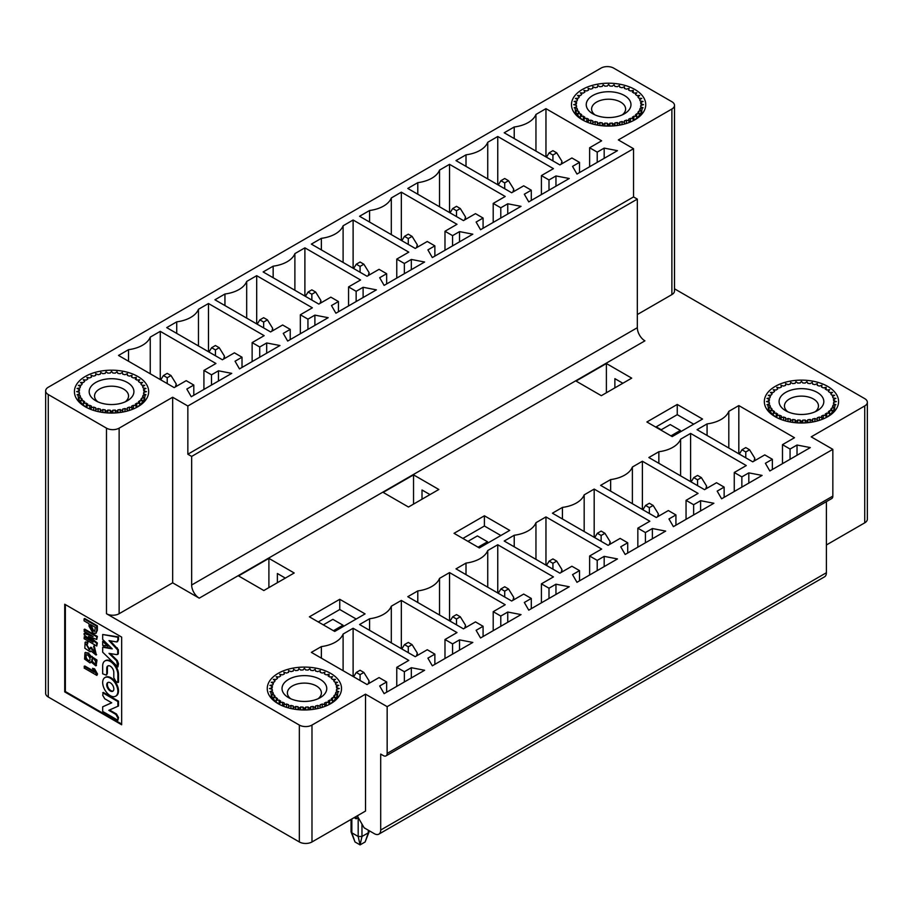 <?xml version="1.0" encoding="UTF-8"?>
<svg xmlns="http://www.w3.org/2000/svg" width="913" height="913" viewBox="0 0 913 913"><rect width="100%" height="100%" fill="white"/><g stroke="black" fill="none" stroke-linecap="round" stroke-linejoin="round"><path stroke-width="1.37" d="M739.313 454.081L741.984 449.778L745.784 447.587L749.573 449.778L754.789 458.212L754.001 461.099M749.573 449.778L745.784 451.969L745.784 457.812M741.984 449.778L745.784 451.969M546.465 157.173L549.135 152.859L552.924 150.668L556.725 152.859L561.94 161.293L561.153 164.192M556.725 152.859L552.924 155.05L552.924 160.905M549.135 152.859L552.924 155.05M691.107 481.916L693.766 477.613L697.566 475.422L701.367 477.613L706.582 486.047L705.795 488.934M701.367 477.613L697.566 479.804L697.566 485.648M693.766 477.613L697.566 479.804M498.258 185.008L500.917 180.694L504.718 178.503L508.507 180.694L513.722 189.128L512.935 192.027M508.507 180.694L504.718 182.885L504.718 188.74M500.917 180.694L504.718 182.885M351.06 819.406L351.06 831.732L351.847 832.827L358.181 836.479L361.97 836.479L368.304 832.827L369.08 830.659M353.616 676.773L356.275 672.459L360.076 670.268L363.865 672.459L369.08 680.893L368.304 683.791M368.304 830.202L368.304 832.827L365.132 841.969L360.076 844.89L355.009 841.969L351.847 832.827L351.847 818.95M363.865 672.459L360.076 674.65L360.076 680.505M356.275 672.459L360.076 674.65M361.97 824.062L361.97 836.479L360.076 844.89L358.181 836.479L358.181 817.637M401.823 648.938L404.493 644.624L408.282 642.432L412.083 644.624L417.298 653.057L416.511 655.956M412.083 644.624L408.282 646.815L408.282 652.669M404.493 644.624L408.282 646.815M450.041 621.102L452.7 616.789L456.5 614.597L460.3 616.789L465.516 625.222L464.728 628.121M460.3 616.789L456.5 618.98L456.5 624.823M452.7 616.789L456.5 618.98M498.258 593.267L500.917 588.953L504.718 586.762L508.507 588.953L513.722 597.387L512.935 600.286M508.507 588.953L504.718 591.145L504.718 596.988M500.917 588.953L504.718 591.145M546.465 565.432L549.135 561.118L552.924 558.927L556.725 561.118L561.94 569.552L561.153 572.451M556.725 561.118L552.924 563.31L552.924 569.153M549.135 561.118L552.924 563.31M594.683 537.597L597.342 533.283L601.142 531.092L604.931 533.283L610.146 541.717L609.359 544.605M604.931 533.283L601.142 535.475L601.142 541.318M597.342 533.283L601.142 535.475M642.889 509.751L645.559 505.448L649.348 503.257L653.149 505.448L658.364 513.882L657.577 516.769M653.149 505.448L649.348 507.639L649.348 513.483M645.559 505.448L649.348 507.639M160.756 379.854L163.427 375.551L167.216 373.36L171.016 375.551L176.232 383.974L175.444 386.872M171.016 375.551L167.216 377.742L167.216 383.586M163.427 375.551L167.216 377.742M208.974 352.019L211.633 347.716L215.434 345.525L219.234 347.716L224.45 356.138L223.662 359.037M219.234 347.716L215.434 349.907L215.434 355.75M211.633 347.716L215.434 349.907M257.192 324.183L259.851 319.881L263.652 317.69L267.441 319.881L272.656 328.303L271.869 331.202M267.441 319.881L263.652 322.072L263.652 327.915M259.851 319.881L263.652 322.072M305.399 296.348L308.069 292.046L311.858 289.855L315.658 292.046L320.874 300.468L320.086 303.367M315.658 292.046L311.858 294.237L311.858 300.08M308.069 292.046L311.858 294.237M353.616 268.513L356.275 264.211L360.076 262.02L363.865 264.211L369.08 272.633L368.304 275.532M363.865 264.211L360.076 266.402L360.076 272.245M356.275 264.211L360.076 266.402M401.823 240.678L404.493 236.376L408.282 234.173L412.083 236.376L417.298 244.798L416.511 247.697M412.083 236.376L408.282 238.567L408.282 244.41M404.493 236.376L408.282 238.567M450.041 212.843L452.7 208.529L456.5 206.338L460.3 208.529L465.516 216.963L464.728 219.862M460.3 208.529L456.5 210.732L456.5 216.575M452.7 208.529L456.5 210.732M773.391 392.43L770.367 392.407L772.17 393.811A32.217 18.602 -0 0 0 771.268 395.078L768.267 395.329L770.435 396.55A32.217 18.602 -0 0 0 769.876 397.885L766.988 398.41L769.454 399.415A32.217 18.602 -0 0 0 769.271 400.784L766.555 401.56L769.271 402.336A32.217 18.602 0 0 0 769.454 403.706L766.988 404.71L769.876 405.235A32.217 18.602 -0 0 0 770.435 406.559L768.267 407.78L771.268 408.043A32.217 18.602 0 0 0 772.17 409.309L770.367 410.702L773.391 410.69A32.217 18.602 0 0 0 774.635 411.854L773.22 413.406L776.21 413.11A32.217 18.602 0 0 0 777.75 414.148L776.78 415.803L779.645 415.244A32.217 18.602 0 0 0 781.46 416.134L780.946 417.857L783.628 417.047A32.217 18.602 0 0 0 785.648 417.766L785.614 419.512L788.045 418.462A32.217 18.602 -0 0 0 790.236 418.987L790.669 420.722L792.792 419.466A32.217 18.602 -0 0 0 795.097 419.786L795.999 421.464L797.745 420.037A32.217 18.602 -0 0 0 800.119 420.14L801.454 421.703L802.801 420.14A32.217 18.602 -0 0 0 805.163 420.037L806.921 421.464L807.822 419.786A32.217 18.602 0 0 0 810.128 419.466L812.239 420.722L812.684 418.987A32.217 18.602 -0 0 0 814.875 418.462L817.295 419.512L817.261 417.766A32.217 18.602 -0 0 0 819.292 417.047L821.974 417.857L821.46 416.134A32.217 18.602 -0 0 0 823.264 415.244L826.128 415.803L825.169 414.148A32.217 18.602 -0 0 0 826.71 413.11L829.689 413.406L828.285 411.854A32.217 18.602 -0 0 0 829.529 410.69L832.553 410.702L830.739 409.309A32.217 18.602 0 0 0 831.652 408.043L834.642 407.78L832.485 406.559A32.217 18.602 0 0 0 833.033 405.235L835.92 404.71L833.455 403.706A32.217 18.602 0 0 0 833.637 402.336L836.354 401.56L833.637 400.784A32.217 18.602 -0 0 0 833.455 399.415L835.92 398.41L833.033 397.885A32.217 18.602 0 0 0 832.485 396.55L834.642 395.329L831.652 395.078A32.217 18.602 -0 0 0 830.739 393.811L832.553 392.407L829.529 392.43A32.217 18.602 -0 0 0 828.285 391.266L829.689 389.714L826.71 390.011A32.217 18.602 -0 0 0 825.169 388.972L826.128 387.317L823.264 387.877A32.217 18.602 -0 0 0 821.46 386.986L821.974 385.263L819.292 386.073A32.217 18.602 -0 0 0 817.261 385.354L817.295 383.608L814.875 384.647A32.217 18.602 0 0 0 812.684 384.122L812.239 382.399L810.128 383.643A32.217 18.602 0 0 0 807.822 383.323L806.921 381.657L805.163 383.083A32.217 18.602 0 0 0 802.801 382.981L801.454 381.417L800.119 382.981A32.217 18.602 0 0 0 797.745 383.083L795.999 381.657L795.097 383.323A32.217 18.602 -0 0 0 792.792 383.643L790.669 382.399L790.236 384.122A32.217 18.602 0 0 0 788.045 384.647L785.614 383.608L785.648 385.354A32.217 18.602 0 0 0 783.628 386.073L780.946 385.263L781.46 386.986A32.217 18.602 0 0 0 779.645 387.877L776.78 387.317L777.75 388.972A32.217 18.602 0 0 0 776.21 390.011L773.22 389.714L774.635 391.266A32.217 18.602 0 0 0 773.391 392.43M817.272 392.43A22.369 12.919 180 0 1 817.272 410.69A22.369 12.919 180 0 1 785.637 410.69L785.637 410.69A22.369 12.919 180 0 1 785.637 392.43A22.369 12.919 180 0 1 817.272 392.43A22.369 12.919 180 0 1 823.823 401.56A22.369 12.919 180 0 1 810.014 413.486A22.369 12.919 180 0 1 785.637 410.69A22.369 12.919 180 0 1 779.086 401.56A22.369 12.919 180 0 1 792.895 389.623A22.369 12.919 180 0 1 817.272 392.43M787.793 411.786A17.005 9.815 180 0 1 784.461 405.943A17.005 9.815 180 0 1 794.949 396.87A17.005 9.815 180 0 1 813.483 399.004A17.005 9.815 180 0 1 818.459 405.943A17.005 9.815 180 0 1 815.115 411.786M833.637 403.774L833.637 402.336M833.033 406.878L833.033 405.235M831.652 410.005L831.652 408.043M829.529 413.224L829.529 410.69M826.71 417.241L826.71 413.11M823.264 418.907L823.264 415.244M819.292 420.368L819.292 417.047M814.875 421.555L814.875 418.462M812.684 418.987L812.684 422M810.128 422.411L810.128 419.466M807.822 419.786L807.822 422.685M805.163 422.89L805.163 420.037M802.801 420.14L802.801 422.981M800.119 422.981L800.119 420.14M797.745 420.037L797.745 422.89M795.097 422.685L795.097 419.786M792.792 419.466L792.792 422.411M790.236 422L790.236 418.987M788.045 418.462L788.045 421.555M783.628 417.047L783.628 420.368M779.645 415.244L779.645 418.907M776.21 413.11L776.21 417.241M773.391 410.69L773.391 413.224M771.268 408.043L771.268 410.005M769.876 405.235L769.876 406.878M769.271 402.336L769.271 403.774M826.128 387.317L826.128 389.143M834.642 407.78L834.642 411.181M832.553 410.702L832.553 413.281M829.689 413.406L829.689 415.483M826.128 415.803L826.128 417.583M821.974 417.857L821.974 419.432M817.295 419.512L817.295 420.95M812.239 420.722L812.239 422.08M806.921 421.464L806.921 422.765M801.454 421.703L801.454 423.004M795.999 421.464L795.999 422.765M790.669 420.722L790.669 422.08M785.614 419.512L785.614 420.95M780.946 417.857L780.946 419.432M776.78 415.803L776.78 417.583M773.22 413.406L773.22 415.483M770.367 410.702L770.367 413.281M768.267 407.78L768.267 411.181M580.542 95.523L577.507 95.5L579.321 96.904A32.217 18.602 -0 0 0 578.408 98.17L575.418 98.421L577.587 99.643A32.217 18.602 -0 0 0 577.027 100.966L574.14 101.491L576.605 102.507A32.217 18.602 0 0 0 576.423 103.865L573.706 104.641L576.423 105.417A32.217 18.602 0 0 0 576.605 106.787L574.14 107.791L577.027 108.316A32.217 18.602 -0 0 0 577.587 109.651L575.418 110.872L578.408 111.124A32.217 18.602 -0 0 0 579.321 112.39L577.507 113.794L580.542 113.771A32.217 18.602 -0 0 0 581.775 114.935L580.371 116.487L583.361 116.191A32.217 18.602 0 0 0 584.902 117.241L583.932 118.895L586.797 118.336A32.217 18.602 0 0 0 588.6 119.226L588.098 120.95L590.768 120.128A32.217 18.602 0 0 0 592.799 120.847L592.765 122.593L595.185 121.555A32.217 18.602 -0 0 0 597.387 122.08L597.821 123.803L599.932 122.559A32.217 18.602 -0 0 0 602.249 122.878L603.151 124.545L604.897 123.118A32.217 18.602 0 0 0 607.259 123.221L608.606 124.796L609.952 123.221A32.217 18.602 -0 0 0 612.315 123.118L614.061 124.545L614.963 122.878A32.217 18.602 0 0 0 617.279 122.559L619.391 123.803L619.824 122.08A32.217 18.602 0 0 0 622.015 121.555L624.446 122.593L624.412 120.847A32.217 18.602 0 0 0 626.432 120.128L629.114 120.95L628.612 119.226A32.217 18.602 -0 0 0 630.415 118.336L633.28 118.895L632.31 117.241A32.217 18.602 -0 0 0 633.85 116.191L636.84 116.487L635.437 114.935A32.217 18.602 -0 0 0 636.669 113.771L639.693 113.794L637.89 112.39A32.217 18.602 0 0 0 638.803 111.124L641.793 110.872L639.625 109.651A32.217 18.602 0 0 0 640.184 108.316L643.072 107.791L640.606 106.787A32.217 18.602 -0 0 0 640.789 105.417L643.505 104.641L640.789 103.865A32.217 18.602 -0 0 0 640.606 102.507L643.072 101.491L640.184 100.966A32.217 18.602 0 0 0 639.625 99.643L641.793 98.421L638.803 98.17A32.217 18.602 0 0 0 637.89 96.904L639.693 95.5L636.669 95.523A32.217 18.602 0 0 0 635.437 94.347L636.84 92.806L633.85 93.092A32.217 18.602 -0 0 0 632.31 92.053L633.28 90.398L630.415 90.958A32.217 18.602 -0 0 0 628.612 90.067L629.114 88.344L626.432 89.154A32.217 18.602 -0 0 0 624.412 88.435L624.446 86.689L622.015 87.739A32.217 18.602 0 0 0 619.824 87.214L619.391 85.48L617.279 86.735A32.217 18.602 0 0 0 614.963 86.415L614.061 84.749L612.315 86.176A32.217 18.602 -0 0 0 609.952 86.062L608.606 84.498L607.259 86.062A32.217 18.602 0 0 0 604.897 86.176L603.151 84.749L602.249 86.415A32.217 18.602 -0 0 0 599.932 86.735L597.821 85.48L597.387 87.214A32.217 18.602 -0 0 0 595.185 87.739L592.765 86.689L592.799 88.435A32.217 18.602 -0 0 0 590.768 89.154L588.098 88.344L588.6 90.067A32.217 18.602 0 0 0 586.797 90.958L583.932 90.398L584.902 92.053A32.217 18.602 0 0 0 583.361 93.092L580.371 92.806L581.775 94.347A32.217 18.602 0 0 0 580.542 95.523M624.424 95.511A22.369 12.919 180 0 1 624.424 113.771A22.369 12.919 180 0 1 592.788 113.771L592.788 113.771A22.369 12.919 180 0 1 592.788 95.511A22.369 12.919 180 0 1 624.424 95.511A22.369 12.919 180 0 1 630.974 104.641A22.369 12.919 180 0 1 617.165 116.579A22.369 12.919 180 0 1 592.788 113.771A22.369 12.919 180 0 1 586.237 104.641A22.369 12.919 180 0 1 600.046 92.715A22.369 12.919 180 0 1 624.424 95.511M594.945 114.867A17.005 9.815 180 0 1 591.601 109.024A17.005 9.815 180 0 1 602.101 99.962A17.005 9.815 180 0 1 620.623 102.085A17.005 9.815 180 0 1 625.61 109.024A17.005 9.815 180 0 1 622.267 114.867M640.789 106.867L640.789 105.417M640.184 109.959L640.184 108.316M638.803 113.098L638.803 111.124M636.669 116.305L636.669 113.771M633.85 120.322L633.85 116.191M630.415 122L630.415 118.336M626.432 123.449L626.432 120.128M622.015 124.636L622.015 121.555M619.824 122.08L619.824 125.081M617.279 125.492L617.279 122.559M614.963 122.878L614.963 125.766M612.315 125.971L612.315 123.118M609.952 123.221L609.952 126.074M607.259 126.074L607.259 123.221M604.897 123.118L604.897 125.971M602.249 125.766L602.249 122.878M599.932 122.559L599.932 125.492M597.387 125.081L597.387 122.08M595.185 121.555L595.185 124.636M590.768 120.128L590.768 123.449M586.797 118.336L586.797 122M583.361 116.191L583.361 120.322M580.542 113.771L580.542 116.305M578.408 111.124L578.408 113.098M577.027 108.316L577.027 109.959M576.423 105.417L576.423 106.867M633.28 90.398L633.28 92.224M641.793 110.872L641.793 114.262M639.693 113.794L639.693 116.362M636.84 116.487L636.84 118.576M633.28 118.895L633.28 120.664M629.114 120.95L629.114 122.513M624.446 122.593L624.446 124.031M619.391 123.803L619.391 125.161M614.061 124.545L614.061 125.846M608.606 124.796L608.606 126.085M603.151 124.545L603.151 125.846M597.821 123.803L597.821 125.161M592.765 122.593L592.765 124.031M588.098 120.95L588.098 122.513M583.932 118.895L583.932 120.664M580.371 116.487L580.371 118.576M577.507 113.794L577.507 116.362M575.418 110.872L575.418 114.262M276.331 679.409L273.307 679.386L275.11 680.79A32.217 18.602 -0 0 0 274.197 682.057L271.207 682.308L273.375 683.529A32.217 18.602 -0 0 0 272.816 684.864L269.928 685.389L272.394 686.393A32.217 18.602 -0 0 0 272.211 687.763L269.495 688.539L272.211 689.315A32.217 18.602 0 0 0 272.394 690.673L269.928 691.689L272.816 692.214A32.217 18.602 -0 0 0 273.375 693.538L271.207 694.759L274.197 695.01A32.217 18.602 0 0 0 275.11 696.277L273.307 697.68L276.331 697.658A32.217 18.602 0 0 0 277.563 698.833L276.16 700.374L279.15 700.088A32.217 18.602 0 0 0 280.69 701.127L279.72 702.782L282.585 702.223A32.217 18.602 0 0 0 284.388 703.113L283.886 704.836L286.568 704.026A32.217 18.602 0 0 0 288.588 704.745L288.554 706.491L290.985 705.441A32.217 18.602 -0 0 0 293.176 705.966L293.609 707.701L295.721 706.445A32.217 18.602 -0 0 0 298.037 706.765L298.939 708.431L300.685 707.016A32.217 18.602 -0 0 0 303.048 707.119L304.394 708.682L305.741 707.119A32.217 18.602 -0 0 0 308.103 707.016L309.849 708.431L310.751 706.765A32.217 18.602 0 0 0 313.068 706.445L315.179 707.701L315.613 705.966A32.217 18.602 -0 0 0 317.815 705.441L320.235 706.491L320.201 704.745A32.217 18.602 -0 0 0 322.232 704.026L324.902 704.836L324.4 703.113A32.217 18.602 -0 0 0 326.203 702.223L329.068 702.782L328.098 701.127A32.217 18.602 -0 0 0 329.639 700.088L332.629 700.374L331.225 698.833A32.217 18.602 -0 0 0 332.458 697.658L335.493 697.68L333.679 696.277A32.217 18.602 0 0 0 334.592 695.01L337.582 694.759L335.413 693.538A32.217 18.602 0 0 0 335.973 692.214L338.86 691.689L336.395 690.673A32.217 18.602 0 0 0 336.577 689.315L339.294 688.539L336.577 687.763A32.217 18.602 -0 0 0 336.395 686.393L338.86 685.389L335.973 684.864A32.217 18.602 0 0 0 335.413 683.529L337.582 682.308L334.592 682.057A32.217 18.602 -0 0 0 333.679 680.79L335.493 679.386L332.458 679.409A32.217 18.602 -0 0 0 331.225 678.245L332.629 676.693L329.639 676.99A32.217 18.602 -0 0 0 328.098 675.94L329.068 674.285L326.203 674.844A32.217 18.602 -0 0 0 324.4 673.954L324.902 672.242L322.232 673.052A32.217 18.602 -0 0 0 320.201 672.333L320.235 670.587L317.815 671.626A32.217 18.602 0 0 0 315.613 671.101L315.179 669.377L313.068 670.621A32.217 18.602 0 0 0 310.751 670.302L309.849 668.636L308.103 670.062A32.217 18.602 0 0 0 305.741 669.959L304.394 668.384L303.048 669.959A32.217 18.602 0 0 0 300.685 670.062L298.939 668.636L298.037 670.302A32.217 18.602 -0 0 0 295.721 670.621L293.609 669.377L293.176 671.101A32.217 18.602 0 0 0 290.985 671.626L288.554 670.587L288.588 672.333A32.217 18.602 0 0 0 286.568 673.052L283.886 672.242L284.388 673.954A32.217 18.602 0 0 0 282.585 674.844L279.72 674.285L280.69 675.94A32.217 18.602 0 0 0 279.15 676.99L276.16 676.693L277.563 678.245A32.217 18.602 0 0 0 276.331 679.409M320.212 679.409A22.369 12.919 180 0 1 320.212 697.669A22.369 12.919 180 0 1 288.576 697.669L288.576 697.669A22.369 12.919 180 0 1 288.576 679.409A22.369 12.919 180 0 1 320.212 679.409A22.369 12.919 180 0 1 326.763 688.539A22.369 12.919 180 0 1 312.954 700.465A22.369 12.919 180 0 1 288.576 697.669A22.369 12.919 180 0 1 282.026 688.539A22.369 12.919 180 0 1 295.835 676.601A22.369 12.919 180 0 1 320.212 679.409M290.733 698.765A17.005 9.815 180 0 1 287.39 692.921A17.005 9.815 180 0 1 297.889 683.848A17.005 9.815 180 0 1 316.412 685.983A17.005 9.815 180 0 1 321.399 692.921A17.005 9.815 180 0 1 318.055 698.765M336.577 690.753L336.577 689.315M335.973 693.857L335.973 692.214M334.592 696.984L334.592 695.01M332.458 700.203L332.458 697.658M329.639 704.22L329.639 700.088M326.203 705.886L326.203 702.223M322.232 707.347L322.232 704.026M317.815 708.522L317.815 705.441M315.613 705.966L315.613 708.967M313.068 709.378L313.068 706.445M310.751 706.765L310.751 709.663M308.103 709.869L308.103 707.016M305.741 707.119L305.741 709.96M303.048 709.96L303.048 707.119M300.685 707.016L300.685 709.869M298.037 709.663L298.037 706.765M295.721 706.445L295.721 709.378M293.176 708.967L293.176 705.966M290.985 705.441L290.985 708.522M286.568 704.026L286.568 707.347M282.585 702.223L282.585 705.886M279.15 700.088L279.15 704.22M276.331 697.658L276.331 700.203M274.197 695.01L274.197 696.984M272.816 692.214L272.816 693.857M272.211 689.315L272.211 690.753M329.068 674.285L329.068 676.111M337.582 694.759L337.582 698.148M335.493 697.68L335.493 700.26M332.629 700.374L332.629 702.462M329.068 702.782L329.068 704.562M324.902 704.836L324.902 706.411M320.235 706.491L320.235 707.929M315.179 707.701L315.179 709.047M309.849 708.431L309.849 709.743M304.394 708.682L304.394 709.972M298.939 708.431L298.939 709.743M293.609 707.701L293.609 709.047M288.554 706.491L288.554 707.929M283.886 704.836L283.886 706.411M279.72 702.782L279.72 704.562M276.16 700.374L276.16 702.462M273.307 697.68L273.307 700.26M271.207 694.759L271.207 698.148M83.471 382.49L80.447 382.479L82.261 383.871A32.217 18.602 -0 0 0 81.348 385.138L78.358 385.4L80.515 386.621A32.217 18.602 -0 0 0 79.967 387.945L77.08 388.47L79.545 389.474A32.217 18.602 0 0 0 79.363 390.844L76.646 391.62L79.363 392.396A32.217 18.602 0 0 0 79.545 393.765L77.08 394.77L79.967 395.295A32.217 18.602 -0 0 0 80.515 396.63L78.358 397.851L81.348 398.102A32.217 18.602 -0 0 0 82.261 399.369L80.447 400.773L83.471 400.75A32.217 18.602 -0 0 0 84.715 401.914L83.311 403.466L86.29 403.169A32.217 18.602 0 0 0 87.831 404.208L86.872 405.863L89.736 405.304A32.217 18.602 0 0 0 91.54 406.194L91.026 407.917L93.708 407.107A32.217 18.602 0 0 0 95.739 407.826L95.705 409.572L98.125 408.533A32.217 18.602 -0 0 0 100.316 409.058L100.761 410.782L102.872 409.538A32.217 18.602 -0 0 0 105.178 409.857L106.079 411.523L107.837 410.097A32.217 18.602 0 0 0 110.199 410.199L111.546 411.763L112.881 410.199A32.217 18.602 -0 0 0 115.255 410.097L117.001 411.523L117.903 409.857A32.217 18.602 0 0 0 120.208 409.538L122.331 410.782L122.764 409.058A32.217 18.602 0 0 0 124.955 408.533L127.386 409.572L127.352 407.826A32.217 18.602 0 0 0 129.372 407.107L132.054 407.917L131.54 406.194A32.217 18.602 -0 0 0 133.355 405.304L136.22 405.863L135.25 404.208A32.217 18.602 -0 0 0 136.79 403.169L139.78 403.466L138.365 401.914A32.217 18.602 -0 0 0 139.609 400.75L142.633 400.773L140.83 399.369A32.217 18.602 0 0 0 141.732 398.102L144.733 397.851L142.565 396.63A32.217 18.602 0 0 0 143.124 395.295L146.012 394.77L143.546 393.765A32.217 18.602 -0 0 0 143.729 392.396L146.445 391.62L143.729 390.844A32.217 18.602 -0 0 0 143.546 389.474L146.012 388.47L143.124 387.945A32.217 18.602 0 0 0 142.565 386.621L144.733 385.4L141.732 385.138A32.217 18.602 0 0 0 140.83 383.871L142.633 382.479L139.609 382.49A32.217 18.602 0 0 0 138.365 381.326L139.78 379.774L136.79 380.07A32.217 18.602 -0 0 0 135.25 379.032L136.22 377.377L133.355 377.936A32.217 18.602 -0 0 0 131.54 377.046L132.054 375.323L129.372 376.133A32.217 18.602 -0 0 0 127.352 375.414L127.386 373.668L124.955 374.718A32.217 18.602 0 0 0 122.764 374.193L122.331 372.458L120.208 373.714A32.217 18.602 0 0 0 117.903 373.394L117.001 371.717L115.255 373.143A32.217 18.602 -0 0 0 112.881 373.04L111.546 371.477L110.199 373.04A32.217 18.602 0 0 0 107.837 373.143L106.079 371.717L105.178 373.394A32.217 18.602 -0 0 0 102.872 373.714L100.761 372.458L100.316 374.193A32.217 18.602 -0 0 0 98.125 374.718L95.705 373.668L95.739 375.414A32.217 18.602 -0 0 0 93.708 376.133L91.026 375.323L91.54 377.046A32.217 18.602 0 0 0 89.736 377.936L86.872 377.377L87.831 379.032A32.217 18.602 0 0 0 86.29 380.07L83.311 379.774L84.715 381.326A32.217 18.602 0 0 0 83.471 382.49M127.364 382.49A22.369 12.919 180 0 1 127.364 400.75A22.369 12.919 180 0 1 95.728 400.75L95.728 400.75A22.369 12.919 180 0 1 95.728 382.49A22.369 12.919 180 0 1 127.364 382.49A22.369 12.919 180 0 1 133.914 391.62A22.369 12.919 180 0 1 120.105 403.557A22.369 12.919 180 0 1 95.728 400.75A22.369 12.919 180 0 1 89.177 391.62A22.369 12.919 180 0 1 102.986 379.694A22.369 12.919 180 0 1 127.364 382.49M97.885 401.846A17.005 9.815 180 0 1 94.541 396.002A17.005 9.815 180 0 1 105.041 386.941A17.005 9.815 180 0 1 123.563 389.064A17.005 9.815 180 0 1 128.539 396.002A17.005 9.815 180 0 1 125.207 401.846M143.729 393.834L143.729 392.396M143.124 396.938L143.124 395.295M141.732 400.065L141.732 398.102M139.609 403.284L139.609 400.75M136.79 407.301L136.79 403.169M133.355 408.978L133.355 405.304M129.372 410.428L129.372 407.107M124.955 411.615L124.955 408.533M122.764 409.058L122.764 412.06M120.208 412.471L120.208 409.538M117.903 409.857L117.903 412.744M115.255 412.95L115.255 410.097M112.881 410.199L112.881 413.041M110.199 413.041L110.199 410.199M107.837 410.097L107.837 412.95M105.178 412.744L105.178 409.857M102.872 409.538L102.872 412.471M100.316 412.06L100.316 409.058M98.125 408.533L98.125 411.615M93.708 407.107L93.708 410.428M89.736 405.304L89.736 408.978M86.29 403.169L86.29 407.301M83.471 400.75L83.471 403.284M81.348 398.102L81.348 400.065M79.967 395.295L79.967 396.938M79.363 392.396L79.363 393.834M136.22 377.377L136.22 379.203M144.733 397.851L144.733 401.241M142.633 400.773L142.633 403.341M139.78 403.466L139.78 405.543M136.22 405.863L136.22 407.643M132.054 407.917L132.054 409.492M127.386 409.572L127.386 411.01M122.331 410.782L122.331 412.14M117.001 411.523L117.001 412.824M111.546 411.763L111.546 413.064M106.079 411.523L106.079 412.824M100.761 410.782L100.761 412.14M95.705 409.572L95.705 411.01M91.026 407.917L91.026 409.492M86.872 405.863L86.872 407.643M83.311 403.466L83.311 405.543M80.447 400.773L80.447 403.341M78.358 397.851L78.358 401.241M354.13 817.637L356.15 818.801L356.15 816.462M323.316 624.869L332.868 619.345L342.991 625.2L343.528 626.341M333.439 630.712L342.991 625.2M467.947 541.363L477.385 535.92L487.508 541.763L488.044 542.915M487.508 541.763L478.081 547.207M356.15 818.801L358.238 817.591M661.252 429.761L656.185 426.839M660.807 430.012L670.233 424.568L680.356 430.422L680.893 431.564M680.356 430.422L670.929 435.866M45.65 390.89L45.65 693.355A8.947 5.17 0 0 0 48.275 697.007L48.275 394.542A8.947 5.17 0 0 1 45.65 390.89A8.947 5.17 0 0 1 48.275 387.238L601.016 68.11A8.947 5.17 180 0 1 613.662 68.11L671.877 101.72A8.947 5.17 180 0 1 674.502 105.372A8.947 5.17 180 0 1 671.877 109.024L618.352 139.929L633.531 148.693L633.531 196.923L637.331 199.114L637.331 327.699A10.739 6.197 -120 0 0 644.92 340.846L199.239 598.163L172.66 582.825L119.135 613.719A8.947 5.17 180 0 1 106.479 613.719L299.338 725.07A8.947 5.17 0 0 0 311.984 725.07L365.52 694.165L387.158 706.651L832.839 449.344L832.839 496.101A5.364 3.104 60 0 1 831.732 498.555L386.039 755.873A5.364 3.104 60 0 1 383.357 755.61L380.698 754.07L380.698 830.054A8.947 5.17 60 0 1 378.849 834.151A8.947 5.17 60 0 1 374.376 833.706L364.127 827.794L357.793 816.827L357.793 815.514M674.502 288.805L864.725 398.639A8.947 5.17 180 0 1 867.35 402.291A8.947 5.17 180 0 1 864.725 405.943L811.201 436.848L832.839 449.344M826.391 501.636L826.391 572.736A8.947 5.17 60 0 1 824.53 576.833L378.849 834.151M772.352 469.499L772.352 459.273L765.391 463.29L769.819 470.971L810.31 447.587L797.026 445.03L790.065 449.048L790.065 459.273M797.026 455.256L797.026 445.03M738.822 453.795L738.822 405.577L728.802 411.364A28.634 16.537 180 0 1 707.073 423.906L697.064 429.692L752.734 461.83L764.763 454.891L772.352 459.273M782.475 463.656L782.475 444.665L794.493 437.726L738.822 405.577M867.35 402.291L867.35 519.189A8.947 5.17 180 0 1 864.725 522.841L826.391 544.981M622.837 383.255L614.871 378.655L614.871 387.865M646.883 421.977L672.196 436.597L702.565 419.056L677.252 404.448L646.883 421.977M655.739 427.09L677.252 414.673L677.252 404.448M677.252 414.673L693.709 424.168M606.392 363.534L576.023 381.063L601.325 395.683L631.705 378.142L606.392 363.534L606.392 392.761M579.504 172.591L579.504 162.366L572.542 166.383L576.97 174.052L617.462 150.668L604.178 148.111L597.216 152.129L597.216 162.366M604.178 158.348L604.178 148.111M545.963 156.876L545.963 108.658L535.954 114.445A28.634 16.537 180 0 1 514.224 126.987L504.204 132.773L559.886 164.922L571.903 157.972L579.504 162.366M589.627 166.748L589.627 147.746L601.644 140.807L545.963 108.658M597.216 152.129L589.627 147.746M535.954 114.445L535.954 151.102M514.224 126.987L514.224 138.548M541.409 194.583L541.409 175.581L553.438 168.643L497.756 136.494L487.736 142.28L487.736 178.937M734.257 491.491L734.257 472.5L746.286 465.562L690.605 433.413L680.596 439.199L680.596 475.856M690.605 481.63L690.605 433.413M741.858 487.108L741.858 476.883L734.257 472.5M724.135 497.345L724.135 487.108L717.184 491.126L721.612 498.806L762.104 475.422L748.82 472.866L748.82 483.091M497.756 184.723L497.756 136.494M548.998 190.201L548.998 179.964L541.409 175.581M531.286 200.426L531.286 190.201L524.324 194.218L528.753 201.887L569.256 178.503L555.96 175.947L555.96 186.184M637.331 314.551L671.877 294.602A8.947 5.17 0 0 0 674.502 290.95L674.502 105.372M582.346 119.808A37.136 21.444 -0 0 0 634.866 119.808A37.136 21.444 -0 0 0 634.866 89.485A37.136 21.444 0 0 0 582.346 89.485A37.136 21.444 0 0 0 582.346 119.808L582.346 119.808M640.926 102.37A33.553 19.378 180 0 1 641.622 104.105M642.159 107.962A33.553 19.378 180 0 1 641.691 110.804M641.668 110.884A33.553 19.378 180 0 1 633.531 120.539M583.681 120.539A33.553 19.378 180 0 1 575.544 110.884M575.521 110.804A33.553 19.378 180 0 1 575.053 107.962M575.589 104.105A33.553 19.378 180 0 1 576.286 102.37M728.802 411.364L728.802 448.021M707.073 423.906L707.073 435.467M790.065 449.048L782.475 444.665M775.194 416.716A37.136 21.444 0 0 0 827.714 416.716A37.136 21.444 0 0 0 827.714 386.404A37.136 21.444 0 0 0 775.205 386.404A37.136 21.444 0 0 0 775.194 416.716L775.194 416.716M833.786 399.289A33.553 19.378 180 0 1 834.471 401.024M835.007 404.881A33.553 19.378 180 0 1 834.539 407.723M834.516 407.791A33.553 19.378 180 0 1 826.391 417.446M776.529 417.446A33.553 19.378 180 0 1 768.392 407.791M768.381 407.723A33.553 19.378 180 0 1 767.913 404.881M768.438 401.024A33.553 19.378 180 0 1 769.134 399.289M555.96 175.947L548.998 179.964M680.596 439.199A28.634 16.537 180 0 1 658.855 451.741L658.855 463.302M748.82 472.866L741.858 476.883M487.736 142.28A28.634 16.537 180 0 1 466.007 154.822L466.007 166.383M466.007 154.822L455.998 160.608L511.668 192.757L523.697 185.818L531.286 190.201M449.538 212.558L449.538 164.329L439.53 170.115L439.53 206.772M493.203 222.418L493.203 203.416L505.22 196.478L449.538 164.329M500.792 218.036L500.792 207.799L493.203 203.416M483.08 228.261L483.08 218.036L476.118 222.053L480.546 229.722L521.038 206.338L507.754 203.782L507.754 214.019M658.855 451.741L648.846 457.527L704.528 489.665L716.545 482.726L724.135 487.108M642.387 509.465L642.387 461.248L632.378 467.034L632.378 503.691M686.051 519.326L686.051 500.335L698.068 493.397L642.387 461.248M693.64 514.943L693.64 504.718L686.051 500.335M675.928 525.18L675.928 514.943L668.967 518.961L673.395 526.641L713.886 503.257L700.602 500.701L700.602 510.926M48.275 394.542L106.479 428.151A8.947 5.17 0 0 0 119.135 428.151L172.66 397.246L187.85 406.011L633.531 148.693M294.888 253.62L304.896 247.845L360.578 279.983L348.561 286.922L356.15 291.315L363.112 287.287L376.396 289.855L335.904 313.227L331.476 305.558L338.438 301.541L330.837 297.159L318.82 304.097L263.138 271.948L273.158 266.174A28.634 16.537 -0 0 0 294.888 253.62L294.888 290.277M283.258 333.393L290.22 329.376L282.631 324.994L270.613 331.933L214.932 299.784L224.94 294.009A28.634 16.537 -0 0 0 246.681 281.455L256.69 275.68L312.372 307.818L300.343 314.768L307.943 319.151L314.894 315.133L328.189 317.69L287.686 341.063L283.258 333.393M235.052 361.228L242.013 357.211L234.413 352.829L222.395 359.768L166.714 327.619L176.723 321.844A28.634 16.537 -0 0 0 198.463 309.29L208.472 303.515L264.154 335.653L252.136 342.603L259.726 346.986L266.687 342.968L279.971 345.525L239.48 368.898L235.052 361.228M186.834 389.064L193.796 385.046L186.206 380.664L174.178 387.603L118.507 355.454L128.516 349.679A28.634 16.537 -0 0 0 150.246 337.125L160.266 331.351L215.936 363.488L203.919 370.438L211.508 374.821L218.469 370.804L231.754 373.36L191.262 396.733L186.834 389.064M85.286 406.776L85.286 406.776A37.136 21.444 180 0 1 85.286 376.464A37.136 21.444 180 0 1 137.806 376.464A37.136 21.444 180 0 1 137.806 406.776A37.136 21.444 180 0 1 85.286 406.776M343.105 225.785L353.114 220.01L408.796 252.148L396.767 259.087L404.368 263.48L411.329 259.452L424.613 262.008L384.122 285.392L379.682 277.723L386.644 273.706L379.055 269.324L367.037 276.262L311.356 244.113L321.365 238.339A28.634 16.537 -0 0 0 343.105 225.785L343.105 262.442M432.328 257.557L427.9 249.888L434.862 245.871L427.273 241.489L415.244 248.427L359.562 216.278L369.582 210.504A28.634 16.537 -0 0 0 391.312 197.95L401.332 192.164L457.002 224.313L444.985 231.251L452.574 235.634L459.536 231.617L472.82 234.173L432.328 257.557M500.792 207.799L507.754 203.782M483.08 218.036L475.479 213.653L463.462 220.592L407.78 188.443L417.789 182.657A28.634 16.537 -0 0 0 439.53 170.115M187.85 406.011L187.85 454.229L633.531 196.923M187.85 454.229L191.65 456.42L637.331 199.114M191.65 456.42L191.65 585.016A10.739 6.197 -120 0 0 199.239 598.163M487.736 550.539L497.756 544.753L553.438 576.902L541.409 583.841L548.998 588.223L555.96 584.206L569.256 586.762L528.753 610.146L524.324 602.477L531.286 598.449L523.697 594.066L511.668 601.016L455.998 568.867L466.007 563.081A28.634 16.537 0 0 0 487.736 550.539L487.736 587.196M476.118 630.312L483.08 626.295L475.479 621.901L463.462 628.852L407.78 596.703L417.789 590.916A28.634 16.537 0 0 0 439.53 578.374L449.538 572.588L505.22 604.737L493.203 611.676L500.792 616.058L507.754 612.041L521.038 614.597L480.546 637.982L476.118 630.312M427.9 658.147L434.862 654.13L427.273 649.736L415.244 656.687L359.562 624.538L369.582 618.752A28.634 16.537 0 0 0 391.312 606.209L401.332 600.423L457.002 632.572L444.985 639.511L452.574 643.893L459.536 639.876L472.82 642.432L432.328 665.817L427.9 658.147M379.682 685.983L386.644 681.965L379.055 677.572L367.037 684.522L311.356 652.373L321.365 646.587A28.634 16.537 0 0 0 343.105 634.044L353.114 628.258L408.796 660.407L396.767 667.346L404.368 671.728L411.329 667.711L424.613 670.268L384.122 693.652L379.682 685.983M365.074 613.901L334.706 631.442L309.393 616.823L339.762 599.293L365.074 613.901M238.533 575.92L268.901 558.379L294.203 572.987L263.834 590.528L238.533 575.92M278.134 703.695L278.134 703.695A37.136 21.444 180 0 1 278.134 673.372A37.136 21.444 180 0 1 330.654 673.372A37.136 21.444 180 0 1 330.654 703.695A37.136 21.444 180 0 1 278.134 703.695M535.954 522.704L545.963 516.918L601.644 549.067L589.627 556.006L597.216 560.388L604.178 556.371L617.462 558.927L576.97 582.311L572.542 574.642L579.504 570.614L571.903 566.231L559.886 573.17L504.204 541.032L514.224 535.246A28.634 16.537 0 0 0 535.954 522.704L535.954 559.361M454.035 533.318L484.404 515.788L509.716 530.396L479.336 547.937L454.035 533.318M413.543 474.874L438.845 489.482L408.476 507.023L383.163 492.404L413.543 474.874L413.543 504.102M625.177 554.476L620.749 546.796L627.71 542.779L620.121 538.396L608.104 545.335L552.422 513.197L562.431 507.411A28.634 16.537 0 0 0 584.172 494.869L594.18 489.083L649.862 521.232L637.833 528.171L645.434 532.553L652.384 528.536L665.68 531.092L625.177 554.476M693.64 504.718L700.602 500.701M675.928 514.943L668.339 510.561L656.31 517.5L600.628 485.362L610.649 479.576A28.634 16.537 -0 0 0 632.378 467.034M417.789 182.657L417.789 194.229M387.158 706.651L387.158 753.408A5.364 3.104 60 0 1 386.039 755.873M610.649 479.576L610.649 491.137M48.275 697.007L299.338 841.957A8.947 5.17 0 0 0 311.984 841.957L365.52 811.064L365.52 694.165M121.669 724.774L64.72 691.894L64.72 604.223L121.669 637.103L121.669 724.774M172.66 582.825L172.66 397.246M304.896 296.063L304.896 247.845M348.561 305.923L348.561 286.922M356.15 301.541L356.15 291.315M363.112 297.524L363.112 287.287M338.438 311.767L338.438 301.541M273.158 277.735L273.158 266.174M314.894 325.359L314.894 315.133M307.943 319.151L307.943 329.376M290.22 339.602L290.22 329.376M224.94 305.57L224.94 294.009M246.681 318.112L246.681 281.455M256.69 323.898L256.69 275.68M300.343 333.759L300.343 314.768M266.687 353.194L266.687 342.968M259.726 346.986L259.726 357.211M242.013 367.437L242.013 357.211M176.723 333.405L176.723 321.844M198.463 345.947L198.463 309.29M208.472 351.733L208.472 303.515M252.136 361.594L252.136 342.603M218.469 381.029L218.469 370.804M211.508 374.821L211.508 385.046M193.796 395.272L193.796 385.046M128.516 361.24L128.516 349.679M150.246 373.782L150.246 337.125M160.266 379.568L160.266 331.351M203.919 389.429L203.919 370.438M86.609 407.506A33.553 19.378 180 0 1 78.484 397.863M78.461 397.783A33.553 19.378 180 0 1 77.993 394.941M78.529 391.084A33.553 19.378 180 0 1 79.214 389.349M143.866 389.349A33.553 19.378 180 0 1 144.562 391.084M145.087 394.941A33.553 19.378 180 0 1 144.619 397.783M144.608 397.863A33.553 19.378 180 0 1 136.471 407.506M353.114 268.228L353.114 220.01M396.767 278.088L396.767 259.087M404.368 273.706L404.368 263.48M411.329 269.689L411.329 259.452M386.644 283.932L386.644 273.706M321.365 249.9L321.365 238.339M459.536 241.854L459.536 231.617M452.574 235.634L452.574 245.871M434.862 256.097L434.862 245.871M369.582 222.064L369.582 210.504M391.312 234.607L391.312 197.95M401.332 240.393L401.332 192.164M444.985 250.253L444.985 231.251M497.756 592.971L497.756 544.753M541.409 602.842L541.409 583.841M548.998 598.449L548.998 588.223M555.96 594.431L555.96 584.206M531.286 608.686L531.286 598.449M466.007 574.642L466.007 563.081M507.754 622.267L507.754 612.041M500.792 616.058L500.792 626.295M483.08 636.521L483.08 626.295M417.789 602.477L417.789 590.916M439.53 615.031L439.53 578.374M449.538 620.806L449.538 572.588M493.203 630.678L493.203 611.676M459.536 650.102L459.536 639.876M452.574 643.893L452.574 654.13M434.862 664.356L434.862 654.13M369.582 630.312L369.582 618.752M391.312 642.866L391.312 606.209M401.332 648.641L401.332 600.423M444.985 658.513L444.985 639.511M411.329 677.937L411.329 667.711M404.368 671.728L404.368 681.965M386.644 692.191L386.644 681.965M321.365 658.147L321.365 646.587M343.105 670.701L343.105 634.044M353.114 676.476L353.114 628.258M396.767 686.348L396.767 667.346M318.249 621.947L339.762 609.519L339.762 599.293M339.762 609.519L356.218 619.025M268.901 587.607L268.901 558.379M277.381 582.711L277.381 573.501L285.347 578.112M279.469 704.425A33.553 19.378 180 0 1 271.332 694.77M271.309 694.702A33.553 19.378 180 0 1 270.841 691.849M271.378 688.003A33.553 19.378 180 0 1 272.074 686.256M336.714 686.256A33.553 19.378 180 0 1 337.411 688.003M337.947 691.849A33.553 19.378 180 0 1 337.479 694.702M337.456 694.77A33.553 19.378 180 0 1 329.319 704.425M545.963 565.136L545.963 516.918M589.627 575.007L589.627 556.006M597.216 570.614L597.216 560.388M604.178 566.596L604.178 556.371M579.504 580.851L579.504 570.614M514.224 546.807L514.224 535.246M462.891 538.43L484.404 526.014L484.404 515.788M484.404 526.014L500.849 535.509M422.011 499.206L422.011 489.996L429.989 494.595M652.384 538.761L652.384 528.536M645.434 532.553L645.434 542.779M627.71 553.016L627.71 542.779M562.431 518.972L562.431 507.411M584.172 531.526L584.172 494.869M594.18 537.301L594.18 489.083M637.833 547.161L637.833 528.171M121.669 724.043L65.359 691.529L64.72 691.894M65.359 691.529L65.359 604.589M105.235 677.423A10.739 6.197 60 0 1 105.543 677.229A10.739 6.197 60 0 1 116.282 683.426A10.739 6.197 60 0 1 116.282 695.82A10.739 6.197 60 0 1 115.951 695.991M91.015 662.222L90.319 662.667M85.297 652.578L88.401 652.955L91.517 656.972M91.791 656.641L96.995 660.053L96.127 665.611M105.246 660.795A10.819 6.254 60 0 1 105.554 660.59A10.819 6.254 60 0 1 110.907 661.092A10.819 6.254 60 0 1 118.507 674.319L118.507 682.216L117.868 682.582L115.871 681.429L113.794 677.708L113.794 672.333A5.067 2.922 -120 0 0 110.279 666.17A5.067 2.922 -120 0 0 107.802 665.954A5.067 2.922 -120 0 0 106.753 668.27L106.753 673.634L107.392 673.269L106.444 674.878M108.133 665.805A5.067 2.922 -120 0 0 107.392 667.905L107.392 673.269M84.144 666.353L94.359 672.242L92.51 668.35L93.913 669.172L96.869 675.403L84.144 668.054L84.783 665.988L93.777 671.181M92.51 668.35L94.553 668.807L97.508 674.011L96.869 675.403M102.69 706.799L111.74 702.805L104.733 698.765L102.69 695.238L103.317 692.408L118.507 701.184L118.507 705.977L108.807 710.314L115.883 714.4L116.51 714.034L118.507 717.595L117.868 720.243L102.69 711.478L102.69 706.799L111.648 702.759M109.526 709.994L116.51 714.034M90.284 647.591L95.032 653.069L93.617 646.187L95.991 655.02L90.809 650.878L90.067 651.779L84.829 648.207L85.126 642.284L87.328 642.375L87.545 644.042L86.107 644.144L89.36 649.851L90.923 647.226L95.317 652.806M93.617 646.187L94.256 645.822L96.276 654.792M90.958 651.231L90.364 651.54M85.457 642.147L87.956 642.01L87.545 644.042M86.438 644.019L89.657 649.611M84.076 618.877L96.732 626.192L96.732 630.632L95.682 633.371L92.875 632.937L89.029 626.192L89.029 623.705L84.076 620.851L84.076 618.877L84.704 618.512L97.36 625.827L97.36 630.267L95.979 633.154M89.931 637.034L97.36 643.003L96.732 646.016L84.076 638.701L84.704 636.635L90.638 640.059M84.076 637L93.103 642.204L84.076 634.775L84.704 633.04L91.266 635.345M84.076 633.405L93.103 636.566L84.076 631.191L84.704 629.114L97.36 636.418L96.732 639.431L88.55 636.544M102.69 647.226L112.231 648.858L102.69 639.465L102.69 634.501L117.868 637.285L117.868 640.116L116.659 641.942L109.001 640.606L117.709 650.045L117.709 654.005L116.693 654.621L109.001 653.377L116.659 660.886L117.868 666.947L102.69 652.202L102.69 647.226L103.317 646.861L111.637 648.287M102.69 634.501L118.507 636.92L118.507 639.751L117.286 641.577M116.659 641.942L117.686 641.588M110.211 640.823L118.348 649.679L118.348 653.64L116.693 654.621M110.199 653.571L117.286 660.521L118.507 663.751L117.868 666.947M102.69 641.303L103.317 640.937L108.499 645.982L102.69 645.388L102.69 641.303L107.871 646.347M117.868 637.285L118.507 636.92M117.868 640.116L118.507 639.751M116.693 648.253L117.321 647.888M117.709 650.045L118.348 649.679M116.659 660.886L117.286 660.521M117.868 664.116L118.507 663.751M84.076 629.479L96.732 636.783L97.36 636.418M96.732 636.783L96.732 639.431M88.367 636.658L96.732 643.368L97.36 643.003M96.732 643.368L96.732 646.016M96.732 626.192L97.36 625.827M91.254 648.15L91.882 647.785M87.328 642.375L87.956 642.01M102.69 692.773L117.868 701.549L118.507 701.184M117.868 701.549L117.868 706.342M115.883 714.4L117.868 717.96L118.507 717.595M117.868 717.96L117.868 720.243M93.913 669.172L94.553 668.807M96.869 674.376L97.508 674.011M106.753 673.634L106.17 675.118L102.678 673.805L102.678 665.908A10.819 6.254 60 0 1 104.927 660.955A10.819 6.254 60 0 1 110.279 661.457A10.819 6.254 60 0 1 117.868 674.684L117.868 682.582M110.279 661.457L110.907 661.092M90.809 661.651L90.022 662.918L84.578 659.06L84.977 652.715L87.774 653.32L90.878 657.337L91.471 656.755L96.367 660.419L95.831 665.839L90.809 661.651M110.279 695.66A10.739 6.197 60 0 1 103.26 686.199A10.739 6.197 60 0 1 104.904 677.594A10.739 6.197 60 0 1 115.643 683.791A10.739 6.197 60 0 1 115.643 696.185A10.739 6.197 60 0 1 110.279 695.66M92.875 630.974L90.433 626.489L90.433 624.526L95.317 627.345L94.701 631.385L92.875 630.974M87.842 655.112C90.193 657.611 90.638 659.574 89.2 661.001C86.027 660.225 84.932 658.113 85.913 654.678L87.842 655.112M93.617 658.741C95.66 660.818 96.116 662.576 94.998 664.013C92.145 663.272 91.197 661.457 92.156 658.57L93.617 658.741M110.279 690.993A5.022 2.899 60 0 1 106.992 686.565A5.022 2.899 60 0 1 107.768 682.536A5.022 2.899 60 0 1 112.79 685.435A5.022 2.899 60 0 1 112.79 691.244A5.022 2.899 60 0 1 110.279 690.993M94.963 631.123L93.514 630.609L91.072 624.891M95.272 663.74C92.806 662.781 91.882 661.023 92.51 658.444M89.497 660.75C86.724 659.791 85.651 657.737 86.278 654.564M113.086 691.027A5.022 2.899 60 0 1 110.907 690.627A5.022 2.899 60 0 1 107.723 686.485A5.022 2.899 60 0 1 108.099 682.388M671.877 109.024L671.877 294.602M864.725 405.943L864.725 522.841M191.65 585.016L637.331 327.699M387.158 753.408L832.839 496.101M826.391 572.736L380.698 830.054M106.479 613.719L106.479 428.151M299.338 841.957L299.338 725.07M119.135 613.719L119.135 428.151M311.984 841.957L311.984 725.07M96.732 630.632L97.36 630.267M118.507 674.319L117.868 674.684M106.753 668.27L107.392 667.905M87.774 653.32L88.401 652.955M91.072 626.124L90.433 626.489M754.789 460.654L754.789 458.212M561.94 163.735L561.94 161.293M706.582 488.489L706.582 486.047M513.722 191.57L513.722 189.128M369.08 683.335L369.08 680.893M369.023 832.074L365.132 841.969M351.128 832.074L355.009 841.969M417.298 655.5L417.298 653.057M465.516 627.665L465.516 625.222M513.722 599.83L513.722 597.387M561.94 571.995L561.94 569.552M610.146 544.159L610.146 541.717M658.364 516.324L658.364 513.882M176.232 386.416L176.232 383.974M224.45 358.581L224.45 356.138M272.656 330.746L272.656 328.303M320.874 302.911L320.874 300.468M369.08 275.075L369.08 272.633M417.298 247.24L417.298 244.798M465.516 219.405L465.516 216.963M118.085 654.13L117.457 654.495M96.31 633.006L95.682 633.371M96.618 654.655L95.991 655.02M90.707 651.414L90.067 651.779M85.754 641.919L85.126 642.284M106.81 674.753L106.17 675.118M105.554 660.59L104.927 660.955M90.649 662.553L90.022 662.918M85.605 652.35L84.977 652.715M92.099 656.39L91.471 656.755M96.47 665.474L95.831 665.839M105.543 677.229L104.904 677.594M116.282 695.82L115.643 696.185"/></g></svg>
